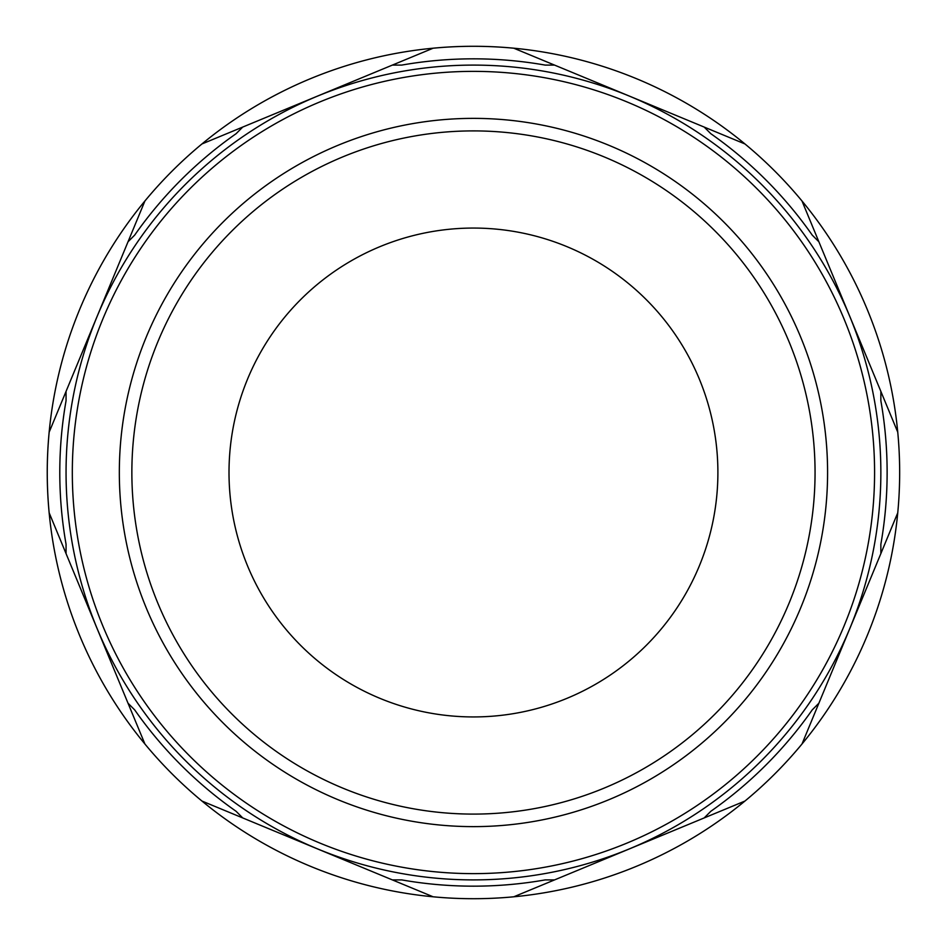 <?xml version="1.0" encoding="UTF-8"?>
<svg xmlns="http://www.w3.org/2000/svg" width="945" height="945" viewBox="0 0 945 945"><rect width="100%" height="100%" fill="white"/><g stroke="black" fill="none" stroke-linecap="round" stroke-linejoin="round"><path stroke-width="1.42" d="M279.909 121.149L285.402 118.184M122.531 666.827L121.976 665.823M121.976 279.188L122.531 278.173M818.878 241.778L801.998 200.99L818.878 241.778L812.263 235.151A413.674 413.674 0 0 0 710.805 133.694L704.179 127.067L554.561 65.099L545.194 65.099A413.674 413.674 0 0 0 401.719 65.099L392.352 65.099L242.723 127.067L236.108 133.694A413.674 413.674 0 0 0 134.651 235.151L128.024 241.778L66.055 391.395L66.055 400.763A413.674 413.674 0 0 0 66.055 544.237L66.055 553.605L128.024 703.222L134.651 709.849A413.674 413.674 0 0 0 236.108 811.306L242.723 817.933L392.352 879.901L401.719 879.901A413.674 413.674 0 0 0 545.194 879.901L554.561 879.901L704.179 817.933L710.805 811.306A413.674 413.674 0 0 0 812.263 709.849L818.878 703.222L880.858 553.605L880.858 544.237A413.674 413.674 0 0 0 880.858 400.763L880.858 391.395L818.878 241.778L817.555 240.443M709.352 812.759L710.805 811.306M128.024 703.222L144.916 744.01A426.207 426.207 0 0 0 433.129 896.793L392.352 879.901L433.129 896.793A426.207 426.207 0 0 0 897.75 512.828L880.858 553.605L897.75 512.828A426.207 426.207 0 0 0 201.946 143.959L242.723 127.067L201.946 143.959A426.207 426.207 0 0 0 144.916 744.01L128.024 703.222L129.359 704.557M237.561 132.241L236.108 133.694M801.998 744.01L818.878 703.222L801.998 744.01A426.207 426.207 0 0 1 744.967 801.041L704.179 817.933L744.967 801.041M201.946 801.041L242.723 817.933L201.946 801.041A426.207 426.207 0 0 1 144.916 744.01M897.75 432.172L880.858 391.395L897.75 432.172A426.207 426.207 0 0 1 897.75 512.828M433.129 48.207L392.352 65.099L433.129 48.207A426.207 426.207 0 0 1 513.785 48.207L554.561 65.099L513.785 48.207M473.457 716.936A244.436 244.436 0 0 0 717.893 472.5A244.436 244.436 0 0 0 473.457 228.064A244.436 244.436 0 0 0 229.009 472.5A244.436 244.436 0 0 0 473.457 716.936M131.863 472.5A341.594 341.594 0 0 0 644.254 768.332A341.594 341.594 0 0 0 644.254 176.668A341.594 341.594 0 0 0 131.863 472.5A341.594 341.594 0 0 0 644.254 768.332A341.594 341.594 0 0 0 644.254 176.668A341.594 341.594 0 0 0 131.863 472.5M666.768 121.019L667.784 121.574M666.993 823.851L661.512 826.816M280.145 823.981L279.129 823.426M824.938 665.812L824.383 666.827M824.808 278.952L827.773 284.445M72.316 472.5A401.141 401.141 0 0 0 674.021 819.894A401.141 401.141 0 0 0 674.021 125.106A401.141 401.141 0 0 0 72.316 472.5M744.967 143.959L704.179 127.067L744.967 143.959A426.207 426.207 0 0 1 801.998 200.99M49.164 432.172L66.055 391.395L49.164 432.172A426.207 426.207 0 0 0 49.164 512.828L66.055 553.605L49.164 512.828M144.916 200.99L128.024 241.778L144.916 200.99A426.207 426.207 0 0 1 201.946 143.959M513.785 896.793L554.561 879.901L513.785 896.793A426.207 426.207 0 0 1 433.129 896.793M812.263 709.849L813.586 708.526M66.055 472.5A407.401 407.401 0 0 0 677.163 825.316A407.401 407.401 0 0 0 677.163 119.684A407.401 407.401 0 0 0 66.055 472.5M119.33 472.5A354.127 354.127 0 0 0 650.514 779.188A354.127 354.127 0 0 0 650.514 165.812A354.127 354.127 0 0 0 119.33 472.5"/></g></svg>
